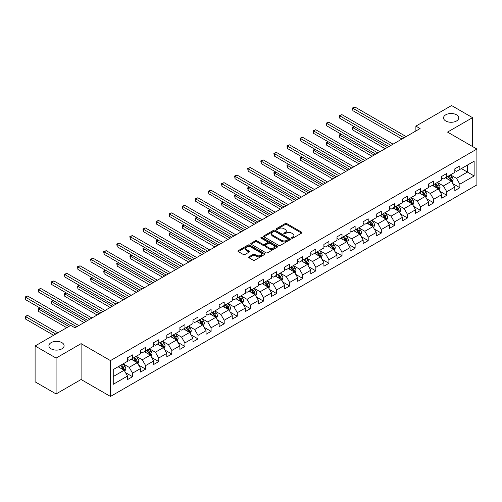 <?xml version="1.0" encoding="UTF-8"?>
<svg xmlns="http://www.w3.org/2000/svg" width="502" height="502" viewBox="0 0 502 502"><rect width="100%" height="100%" fill="white"/><g stroke="black" fill="none" stroke-linecap="round" stroke-linejoin="round"><path stroke-width="0.75" d="M291.693 238.174A0.816 0.471 0 0 0 292.848 238.174L301.602 233.123A1.167 0.671 0 0 0 301.94 232.646A1.167 0.671 0 0 0 301.602 232.169L286.774 223.61A1.167 0.671 0 0 0 285.123 223.61L276.37 228.661A0.816 0.471 0 0 0 276.131 228.994A0.816 0.471 0 0 0 276.37 229.326A0.816 0.471 0 0 0 277.524 229.326L278.66 228.674A3.727 2.152 0 0 1 283.931 228.674L285.167 229.389A3.727 2.152 0 0 1 286.259 230.907A3.727 2.152 0 0 1 285.167 232.432L284.032 233.085A0.816 0.471 0 0 0 283.793 233.417A0.816 0.471 0 0 0 284.032 233.75A0.816 0.471 0 0 0 285.186 233.75L286.322 233.097A3.727 2.152 0 0 1 291.593 233.097L292.829 233.806A3.727 2.152 0 0 1 293.921 235.331A3.727 2.152 0 0 1 292.829 236.856L291.693 237.509A0.816 0.471 0 0 0 291.455 237.841A0.816 0.471 0 0 0 291.693 238.174L291.693 237.509M61.878 342.628A7.599 4.386 0 0 0 53.601 341.68A7.599 4.386 0 0 0 48.907 345.727A7.599 4.386 0 0 0 51.135 348.834A7.599 4.386 0 0 0 59.412 349.781A7.599 4.386 0 0 0 64.099 345.727A7.599 4.386 0 0 0 61.878 342.628M456.506 114.795A7.599 4.386 0 0 0 448.23 113.841A7.599 4.386 0 0 0 443.536 117.895A7.599 4.386 0 0 0 445.763 120.995A7.599 4.386 0 0 0 454.04 121.942A7.599 4.386 0 0 0 458.728 117.895A7.599 4.386 0 0 0 456.506 114.795M248.961 256.804A1.167 0.671 0 0 0 248.622 257.281A1.167 0.671 0 0 0 248.961 257.758L253.121 260.161A1.167 0.671 0 0 0 254.765 260.161L264.491 254.545A1.167 0.671 0 0 0 264.83 254.068A1.167 0.671 0 0 0 264.491 253.598L249.657 245.032A1.167 0.671 0 0 0 248.013 245.032L238.293 250.649A1.167 0.671 0 0 0 237.948 251.119A1.167 0.671 0 0 0 238.293 251.596L243.319 254.501A1.167 0.671 0 0 0 244.963 254.501L249.124 252.098A1.167 0.671 0 0 0 249.469 251.621A1.167 0.671 0 0 0 249.124 251.144L246.633 249.707A3.119 1.801 0 0 1 245.723 248.434A3.119 1.801 0 0 1 247.643 246.771A3.119 1.801 0 0 1 251.038 247.16L260.802 252.801A3.119 1.801 0 0 1 261.718 254.068A3.119 1.801 0 0 1 259.791 255.731A3.119 1.801 0 0 1 256.397 255.342L254.765 254.401A1.167 0.671 0 0 0 253.121 254.401L248.961 256.804L248.961 257.758M81.098 343.644L56.086 358.083L35.102 345.972L35.102 381.827L56.086 393.944L81.098 379.506L110.471 396.461L110.471 360.605L81.098 343.644L81.098 379.506M472.539 146.528L472.539 117.65L447.527 132.089L476.9 149.05L110.471 360.605M472.539 117.65L451.555 105.539L415.882 126.127L415.882 130.978M35.102 345.972L70.776 325.378L74.967 327.8L420.08 128.556L415.882 126.127M278.742 245.365A1.167 0.671 0 0 0 280.386 245.365L290.112 239.755A1.167 0.671 0 0 0 290.451 239.278A1.167 0.671 0 0 0 290.112 238.801L275.278 230.242A1.167 0.671 0 0 0 273.634 230.242L263.914 235.852A1.167 0.671 0 0 0 263.569 236.329A1.167 0.671 0 0 0 263.914 236.806L278.742 245.365M261.398 238.35A0.816 0.471 0 0 1 262.226 238.463L262.226 237.496L277.299 246.2A1.167 0.671 0 0 1 277.637 246.677A1.167 0.671 0 0 1 277.299 247.153L267.579 252.763A1.167 0.671 0 0 1 265.928 252.763L251.1 244.204L251.1 243.25A1.167 0.671 0 0 0 250.762 243.727A1.167 0.671 0 0 0 251.1 244.204M251.1 243.25L255.261 240.847A1.167 0.671 0 0 1 256.911 240.847L262.922 244.323A1.167 0.671 0 0 0 264.573 244.323L267.334 242.73A1.167 0.671 0 0 0 267.673 242.253A1.167 0.671 0 0 0 267.334 241.776L261.071 238.161A0.816 0.471 0 0 1 260.833 237.829A0.816 0.471 0 0 1 261.335 237.396A0.816 0.471 0 0 1 262.226 237.496M110.471 396.461L476.9 184.905L476.9 149.05M125.538 372.647L132.547 376.695L132.547 373.155L140.604 368.506L140.604 372.038L145.636 369.133L145.636 365.594L153.694 360.944L153.694 364.483L158.732 361.578L158.732 358.039L166.79 353.389L166.79 356.922L171.822 354.017L171.822 350.478L179.879 345.828L179.879 349.367L184.918 346.455L184.918 342.922L192.975 338.266L192.975 341.806L198.008 338.9L198.008 335.361L206.065 330.711L206.065 334.244L211.104 331.339L211.104 327.8L219.161 323.15L219.161 326.689L224.193 323.777L224.193 320.245L232.25 315.589L232.25 319.128L237.289 316.222L237.289 312.683L245.346 308.033L245.346 311.566L250.379 308.661L250.379 305.122L258.436 300.472L258.436 304.011L263.475 301.106L263.475 297.567L271.532 292.917L271.532 296.45L276.564 293.544L276.564 290.005L284.621 285.356L284.621 288.895L289.654 285.983L289.654 282.45L297.711 277.794L297.711 281.333L302.75 278.428L302.75 274.889L310.807 270.239L310.807 273.772L315.84 270.867L315.84 267.328L323.897 262.678L323.897 266.217L328.935 263.305L328.935 259.772L336.993 255.116L336.993 258.655L342.025 255.75L342.025 252.211L350.082 247.561L350.082 251.094L355.121 248.189L355.121 244.65L363.178 240L363.178 243.539L368.211 240.634L368.211 237.095L376.268 232.445L376.268 235.978L381.307 233.072L381.307 229.533L389.364 224.883L389.364 228.423L394.396 225.511L394.396 221.978L402.453 217.322L402.453 220.861L407.492 217.956L407.492 214.417L415.549 209.767L415.549 213.3L420.582 210.394L420.582 206.855L428.639 202.206L428.639 205.745L433.678 202.833L433.678 199.3L441.735 194.644L441.735 198.183L446.767 195.278L446.767 191.739L454.825 187.089L454.825 190.622L459.863 187.717L459.863 184.178L474.133 175.945L474.133 161.211L467.418 165.089L467.418 172.067L474.133 175.945M132.547 376.695L127.508 379.6L127.508 376.061L113.239 384.3L113.239 369.572L127.508 361.333L127.508 357.794L132.547 354.889L132.547 358.428L140.604 353.772L140.604 350.239L145.636 347.328L145.636 350.867L153.694 346.217L153.694 342.678L158.732 339.772L158.732 343.305L166.79 338.655L166.79 335.116L171.822 332.211L171.822 335.75L179.879 331.094L179.879 327.561L184.918 324.65L184.918 328.189L192.975 323.539L192.975 320L198.008 317.095L198.008 320.627L206.065 315.978L206.065 312.439L211.104 309.533L211.104 313.072L219.161 308.416L219.161 304.883L224.193 301.972L224.193 305.511L232.25 300.861L232.25 297.322L237.289 294.417L237.289 297.956L245.346 293.3L245.346 289.767L250.379 286.855L250.379 290.394L258.436 285.745L258.436 282.206L263.475 279.3L263.475 282.833L271.532 278.183L271.532 274.644L276.564 271.739L276.564 275.278L284.621 270.622L284.621 267.089L289.654 264.177L289.654 267.717L297.711 263.067L297.711 259.528L302.75 256.622L302.75 260.155L310.807 255.505L310.807 251.966L315.84 249.061L315.84 252.6L323.897 247.95L323.897 244.411L328.935 241.5L328.935 245.039L336.993 240.389L336.993 236.85L342.025 233.945L342.025 237.484L350.082 232.828L350.082 229.295L355.121 226.383L355.121 229.922L363.178 225.272L363.178 221.733L368.211 218.828L368.211 222.361L376.268 217.711L376.268 214.172L381.307 211.267L381.307 214.806L389.364 210.15L389.364 206.617L394.396 203.705L394.396 207.244L402.453 202.595L402.453 199.056L407.492 196.15L407.492 199.683L415.549 195.033L415.549 191.494L420.582 188.589L420.582 192.128L428.639 187.478L428.639 183.939L433.678 181.027L433.678 184.567L441.735 179.917L441.735 176.378L446.767 173.472L446.767 177.011L454.825 172.355L454.825 168.823L459.863 165.911L459.863 169.45L474.133 161.211M131.204 359.2L137.247 362.689L129.19 367.338L123.147 363.85M127.508 359.394L129.19 360.361L132.547 358.428M129.19 367.338L132.547 373.155M137.247 362.689L140.604 368.506M144.294 351.638L150.336 355.127L142.279 359.783L136.237 356.294M140.604 351.833L142.279 352.806L145.636 350.867M142.279 359.783L145.636 365.594M150.336 355.127L153.694 360.944M157.39 344.083L163.432 347.572L155.375 352.222L149.332 348.733M153.694 344.278L155.375 345.244L158.732 343.305M155.375 352.222L158.732 358.039M163.432 347.572L166.79 353.389M170.479 336.522L176.522 340.011L168.465 344.667L162.422 341.178M166.79 336.716L168.465 337.689L171.822 335.75M168.465 344.667L171.822 350.478M176.522 340.011L179.879 345.828M183.575 328.967L189.618 332.456L181.561 337.106L175.518 333.617M179.879 329.161L181.561 330.128L184.918 328.189M181.561 337.106L184.918 342.922M189.618 332.456L192.975 338.266M196.665 321.406L202.708 324.894L194.65 329.544L188.608 326.055M192.975 321.6L194.65 322.566L198.008 320.627M194.65 329.544L198.008 335.361M202.708 324.894L206.065 330.711M209.761 313.844L215.804 317.333L207.746 321.989L201.704 318.5M206.065 314.039L207.746 315.011L211.104 313.072M207.746 321.989L211.104 327.8M215.804 317.333L219.161 323.15M222.85 306.289L228.893 309.778L220.836 314.428L214.793 310.939M219.161 306.484L220.836 307.45L224.193 305.511M220.836 314.428L224.193 320.245M228.893 309.778L232.25 315.589M235.946 298.728L241.989 302.217L233.932 306.866L227.889 303.377M232.25 298.922L233.932 299.889L237.289 297.956M233.932 306.866L237.289 312.683M241.989 302.217L245.346 308.033M249.036 291.166L255.079 294.655L247.022 299.311L240.979 295.822M245.346 291.361L247.022 292.333L250.379 290.394M247.022 299.311L250.379 305.122M255.079 294.655L258.436 300.472M262.126 283.611L268.175 287.1L260.118 291.75L254.075 288.261M258.436 283.806L260.118 284.772L263.475 282.833M260.118 291.75L263.475 297.567M268.175 287.1L271.532 292.917M275.221 276.05L281.264 279.539L273.207 284.195L267.164 280.706M271.532 276.244L273.207 277.217L276.564 275.278M273.207 284.195L276.564 290.005M281.264 279.539L284.621 285.356M288.311 268.495L294.354 271.984L286.303 276.633L280.254 273.144M284.621 268.689L286.303 269.656L289.654 267.717M286.303 276.633L289.654 282.45M294.354 271.984L297.711 277.794M301.407 260.933L307.45 264.422L299.393 269.072L293.35 265.583M297.711 261.128L299.393 262.094L302.75 260.155M299.393 269.072L302.75 274.889M307.45 264.422L310.807 270.239M314.497 253.372L320.54 256.861L312.482 261.517L306.44 258.028M310.807 253.566L312.482 254.539L315.84 252.6M312.482 261.517L315.84 267.328M320.54 256.861L323.897 262.678M327.593 245.817L333.635 249.306L325.578 253.956L319.536 250.467M323.897 246.011L325.578 246.978L328.935 245.039M325.578 253.956L328.935 259.772M333.635 249.306L336.993 255.116M340.682 238.255L346.725 241.744L338.668 246.394L332.625 242.905M336.993 238.45L338.668 239.416L342.025 237.484M338.668 246.394L342.025 252.211M346.725 241.744L350.082 247.561M353.778 230.694L359.821 234.183L351.764 238.839L345.721 235.35M350.082 230.889L351.764 231.861L355.121 229.922M351.764 238.839L355.121 244.65M359.821 234.183L363.178 240M366.868 223.139L372.911 226.628L364.854 231.278L358.811 227.789M363.178 223.334L364.854 224.3L368.211 222.361M364.854 231.278L368.211 237.095M372.911 226.628L376.268 232.445M379.964 215.578L386.007 219.067L377.95 223.723L371.907 220.234M376.268 215.772L377.95 216.745L381.307 214.806M377.95 223.723L381.307 229.533M386.007 219.067L389.364 224.883M393.053 208.023L399.096 211.511L391.039 216.161L384.996 212.672M389.364 208.217L391.039 209.183L394.396 207.244M391.039 216.161L394.396 221.978M399.096 211.511L402.453 217.322M406.149 200.461L412.192 203.95L404.135 208.6L398.092 205.111M402.453 200.656L404.135 201.622L407.492 199.683M404.135 208.6L407.492 214.417M412.192 203.95L415.549 209.767M419.239 192.9L425.282 196.389L417.225 201.045L411.182 197.556M415.549 193.094L417.225 194.067L420.582 192.128M417.225 201.045L420.582 206.855M425.282 196.389L428.639 202.206M432.335 185.345L438.378 188.834L430.321 193.483L424.278 189.994M428.639 185.539L430.321 186.506L433.678 184.567M430.321 193.483L433.678 199.3M438.378 188.834L441.735 194.644M445.425 177.783L451.467 181.272L443.41 185.922L437.367 182.433M441.735 177.978L443.41 178.944L446.767 177.011M443.41 185.922L446.767 191.739M451.467 181.272L454.825 187.089M461.376 168.578L467.418 172.067L456.506 178.367L450.463 174.878M454.825 170.416L456.506 171.389L459.863 169.45M456.506 178.367L459.863 184.178M56.086 358.083L56.086 393.944M113.239 376.55L124.151 370.25L118.108 366.761M124.151 370.25L127.508 376.061M452.854 183.669L459.863 187.717M439.765 191.231L446.767 195.278M426.669 198.792L433.678 202.833M413.579 206.347L420.582 210.394M400.483 213.908L407.492 217.956M387.393 221.47L394.396 225.511M374.297 229.025L381.307 233.072M361.208 236.586L368.211 240.634M348.112 244.141L355.121 248.189M335.022 251.703L342.025 255.75M321.926 259.264L328.935 263.305M308.837 266.819L315.84 270.867M295.741 274.381L302.75 278.428M282.651 281.936L289.654 285.983M269.555 289.497L276.564 293.544M256.466 297.058L263.475 301.106M243.37 304.614L250.379 308.661M230.28 312.175L237.289 316.222M217.184 319.736L224.193 323.777M204.094 327.291L211.104 331.339M190.998 334.853L198.008 338.9M177.909 342.408L184.918 346.455M164.813 349.969L171.822 354.017M151.723 357.531L158.732 361.578M138.627 365.086L145.636 369.133M292.02 238.287L292.829 237.822A3.727 2.152 0 0 0 293.921 236.298L293.921 235.331M286.259 230.907L286.259 231.88A3.727 2.152 0 0 1 285.167 233.399L284.358 233.863M301.583 233.129L286.774 224.576A1.167 0.671 0 0 0 285.123 224.576L276.696 229.439M290.093 239.761L275.278 231.209A1.167 0.671 0 0 0 273.634 231.209L263.926 236.812L263.914 235.852M288.048 239.611A0.816 0.471 0 0 0 288.286 239.278A0.816 0.471 0 0 0 288.048 238.946L275.033 231.428A0.816 0.471 0 0 0 273.879 231.428L272.686 232.119A3.727 2.152 0 0 0 271.595 233.643A3.727 2.152 0 0 0 272.686 235.162L281.584 240.301A3.727 2.152 0 0 0 286.855 240.301L288.048 239.611L288.048 240.583A0.816 0.471 0 0 0 288.286 240.251L288.286 239.278M271.595 233.643L271.595 234.61A3.727 2.152 0 0 0 272.686 236.135L272.686 235.162M288.048 240.583L286.855 241.274A3.727 2.152 0 0 1 281.584 241.274L272.686 236.135M251.119 244.21L255.261 241.82L255.261 240.847M267.673 242.253L267.673 243.219A1.167 0.671 0 0 1 267.334 243.696L264.573 245.29A1.167 0.671 0 0 1 262.922 245.29L256.911 241.82A1.167 0.671 0 0 0 255.261 241.82M262.226 238.463L277.286 247.16M269.166 247.925A3.119 1.801 0 0 0 272.561 248.314A3.119 1.801 0 0 0 274.481 246.651A3.119 1.801 0 0 0 273.571 245.378L270.132 243.395A1.167 0.671 0 0 0 268.482 243.395L265.727 244.989A1.167 0.671 0 0 0 265.382 245.459A1.167 0.671 0 0 0 265.727 245.936L269.166 247.925L269.166 248.892A3.119 1.801 0 0 0 272.561 249.281A3.119 1.801 0 0 0 274.481 247.618L274.481 246.651M265.382 245.459L265.382 246.432A1.167 0.671 0 0 0 265.727 246.909L265.727 245.936M269.166 248.892L265.727 246.909M261.718 254.068L261.718 255.041A3.119 1.801 0 0 1 259.791 256.704A3.119 1.801 0 0 1 256.397 256.315L254.765 255.374A1.167 0.671 0 0 0 253.121 255.374L248.973 257.764M245.723 248.434L245.723 249.406A3.119 1.801 0 0 0 246.633 250.674L246.633 249.707M249.124 251.144L249.124 252.098L246.633 250.674M264.472 254.558L249.657 246.005A1.167 0.671 0 0 0 248.013 246.005L238.306 251.609L238.293 250.649M452.133 182.421L453.13 179.904A3.144 1.813 -120 0 0 452.126 177.231L450.394 174.916M447.376 178.907L446.196 177.338M354.475 126.73L352.881 127.646L352.881 130.068L385.166 148.711M450.984 180.99L451.436 180.042A3.144 1.813 -120 0 0 450.532 178.147L448.801 175.838M448.01 176.29L449.936 178.856A1.6 0.922 60 0 1 450.225 179.346L451.436 180.042M447.797 176.415L449.528 178.731A3.144 1.813 60 0 1 450.426 180.62M352.881 130.068L352.417 127.382L387.268 147.5M352.417 127.382L354.293 126.623M404.054 137.805L352.881 108.263L354.977 107.051L406.149 136.594M401.951 139.023L352.881 110.691L352.881 108.263L352.417 107.999L354.977 107.051M352.881 110.691L352.417 107.999M439.043 189.982L440.041 187.466A3.144 1.813 -120 0 0 439.037 184.786L437.305 182.477M434.28 186.468L433.107 184.899M341.385 134.285L339.785 135.207L339.785 137.63L372.076 156.273M437.888 188.551L438.34 187.597A3.144 1.813 -120 0 0 437.443 185.709L435.711 183.393M434.92 183.851L436.84 186.418A1.6 0.922 60 0 1 437.135 186.901L438.34 187.597M434.701 183.977L436.433 186.292A3.144 1.813 60 0 1 437.336 188.181M339.785 137.63L339.327 134.938L374.172 155.062M339.327 134.938L341.197 134.178M425.947 197.537L426.945 195.027A3.144 1.813 -120 0 0 425.941 192.348L424.209 190.032M421.191 194.029L420.011 192.454M328.289 141.846L326.695 142.763L326.695 145.191L358.98 163.828M424.799 196.113L425.25 195.159A3.144 1.813 -120 0 0 424.347 193.264L422.615 190.955M421.824 191.406L423.751 193.973A1.6 0.922 60 0 1 424.039 194.462L425.25 195.159M421.611 191.538L423.343 193.847A3.144 1.813 60 0 1 424.24 195.742M326.695 145.191L326.231 142.499L361.082 162.617M326.231 142.499L328.107 141.74M390.958 145.367L339.785 115.824L341.887 114.613L393.053 144.156M388.862 146.578L339.785 118.246L339.785 115.824L339.327 115.56L341.887 114.613M339.785 118.246L339.327 115.56M377.868 152.928L326.695 123.385L328.791 122.174L379.964 151.717M375.766 154.139L326.695 125.807L326.695 123.385L326.231 123.115L328.791 122.174M326.695 125.807L326.231 123.115M412.857 205.098L413.855 202.582A3.144 1.813 -120 0 0 412.851 199.903L411.119 197.593M408.095 201.584L406.921 200.016M315.2 149.401L313.599 150.324L313.599 152.746L345.891 171.389M411.703 203.668L412.155 202.72A3.144 1.813 -120 0 0 411.257 200.825L409.525 198.516M408.735 198.968L410.655 201.534A1.6 0.922 60 0 1 410.95 202.017L412.155 202.72M408.515 199.093L410.247 201.409A3.144 1.813 60 0 1 411.151 203.297M313.599 152.746L313.141 150.06L347.986 170.178M313.141 150.06L315.011 149.295M399.761 212.66L400.759 210.143A3.144 1.813 -120 0 0 399.755 207.464L398.023 205.149M395.005 209.146L393.825 207.577M302.104 156.963L300.51 157.885L300.51 160.307L332.795 178.944M398.613 211.229L399.065 210.275A3.144 1.813 -120 0 0 398.161 208.386L396.429 206.071M395.639 206.529L397.565 209.096A1.6 0.922 60 0 1 397.854 209.579L399.065 210.275M395.425 206.655L397.157 208.964A3.144 1.813 60 0 1 398.055 210.859M300.51 160.307L300.045 157.615L334.897 177.733M300.045 157.615L301.922 156.856M386.672 220.215L387.669 217.699A3.144 1.813 -120 0 0 386.666 215.025L384.934 212.71M381.909 216.707L380.736 215.132M289.014 164.524L287.414 165.44L287.414 167.863L319.705 186.506M385.517 218.784L385.969 217.837A3.144 1.813 -120 0 0 385.072 215.942L383.34 213.632M382.549 214.084L384.469 216.651A1.6 0.922 60 0 1 384.764 217.14L385.969 217.837M382.329 214.216L384.061 216.525A3.144 1.813 60 0 1 384.965 218.414M287.414 167.863L286.956 165.177L321.801 185.294M286.956 165.177L288.826 164.418M364.772 160.483L313.599 130.94L315.702 129.729L366.868 159.272M362.676 161.694L313.599 133.363L313.599 130.94L313.141 130.677L315.702 129.729M313.599 133.363L313.141 130.677M351.682 168.044L300.51 138.502L302.606 137.291L353.778 166.833M349.58 169.256L300.51 140.924L300.51 138.502L300.045 138.232L302.606 137.291M300.51 140.924L300.045 138.232M338.586 175.606L287.414 146.063L289.516 144.846L340.682 174.395M336.491 176.817L287.414 148.485L287.414 146.063L286.956 145.793L289.516 144.846M287.414 148.485L286.956 145.793M373.576 227.776L374.574 225.26A3.144 1.813 -120 0 0 373.57 222.581L371.838 220.271M368.819 224.262L367.64 222.693M275.918 172.079L274.324 173.002L274.324 175.424L306.609 194.067M372.428 226.346L372.879 225.392A3.144 1.813 -120 0 0 371.976 223.503L370.244 221.187M369.459 221.646L371.38 224.212A1.6 0.922 60 0 1 371.668 224.695L372.879 225.392M369.24 221.771L370.972 224.087A3.144 1.813 60 0 1 371.869 225.975M274.324 175.424L273.86 172.738L308.711 192.856M273.86 172.738L275.736 171.973M325.497 183.161L274.324 153.618L276.42 152.407L327.593 181.95M323.395 184.372L274.324 156.04L274.324 153.618L273.86 153.355L276.42 152.407M274.324 156.04L273.86 153.355M360.486 235.338L361.484 232.821A3.144 1.813 -120 0 0 360.48 230.142L358.748 227.826M355.723 231.824L354.55 230.249M262.828 179.641L261.228 180.563L261.228 182.985L293.519 201.622M359.332 233.907L359.783 232.953A3.144 1.813 -120 0 0 358.886 231.064L357.154 228.749M356.364 229.207L358.284 231.767A1.6 0.922 60 0 1 358.579 232.257L359.783 232.953M356.144 229.332L357.876 231.642A3.144 1.813 60 0 1 358.779 233.537M261.228 182.985L260.77 180.293L295.615 200.411M260.77 180.293L262.64 179.534M312.401 190.722L261.228 161.18L263.33 159.969L314.497 189.511M310.305 191.933L261.228 163.602L261.228 161.18L260.77 160.91L263.33 159.969M261.228 163.602L260.77 160.91M347.39 242.893L348.388 240.376A3.144 1.813 -120 0 0 347.384 237.703L345.652 235.388M342.634 239.379L341.454 237.81M249.732 187.202L248.139 188.118L248.139 190.54L280.423 209.183M346.242 241.462L346.694 240.514A3.144 1.813 -120 0 0 345.79 238.619L344.058 236.31M343.274 236.762L345.194 239.328A1.6 0.922 60 0 1 345.483 239.818L346.694 240.514M343.054 236.888L344.786 239.203A3.144 1.813 60 0 1 345.683 241.092M248.139 190.54L247.674 187.855L282.526 207.972M247.674 187.855L249.55 187.095M299.311 198.277L248.139 168.735L250.234 167.524L301.407 197.066M297.209 199.495L248.139 171.163L248.139 168.735L247.674 168.471L250.234 167.524M248.139 171.163L247.674 168.471M334.301 250.454L335.298 247.938A3.144 1.813 -120 0 0 334.294 245.258L332.562 242.949M329.538 246.94L328.364 245.371M236.643 194.757L235.043 195.68L235.043 198.102L267.334 216.745M333.146 249.023L333.598 248.07A3.144 1.813 -120 0 0 332.7 246.181L330.969 243.865M330.178 244.323L332.098 246.89A1.6 0.922 60 0 1 332.393 247.373L333.598 248.07M329.958 244.449L331.69 246.764A3.144 1.813 60 0 1 332.594 248.653M235.043 198.102L234.585 195.41L269.43 215.534M234.585 195.41L236.455 194.65M286.215 205.839L235.043 176.296L237.145 175.085L288.311 204.628M284.119 207.05L235.043 178.718L235.043 176.296L234.585 176.033L237.145 175.085M235.043 178.718L234.585 176.033M321.205 258.009L322.202 255.499A3.144 1.813 -120 0 0 321.198 252.82L319.467 250.504M316.448 254.501L315.269 252.926M223.547 202.319L221.953 203.235L221.953 205.663L254.238 224.3M320.056 256.585L320.508 255.631A3.144 1.813 -120 0 0 319.605 253.736L317.873 251.427M317.088 251.878L319.008 254.445A1.6 0.922 60 0 1 319.297 254.934L320.508 255.631M316.869 252.01L318.601 254.319A3.144 1.813 60 0 1 319.498 256.215M221.953 205.663L221.489 202.971L256.34 223.089M221.489 202.971L223.365 202.212M273.126 213.4L221.953 183.857L224.049 182.646L275.221 212.189M271.024 214.611L221.953 186.28L221.953 183.857L221.489 183.588L224.049 182.646M221.953 186.28L221.489 183.588M308.115 265.571L309.113 263.054A3.144 1.813 -120 0 0 308.109 260.375L306.377 258.066M303.359 262.057L302.179 260.488M210.457 209.874L208.857 210.796L208.857 213.218L241.148 231.861M306.96 264.14L307.412 263.192A3.144 1.813 -120 0 0 306.515 261.297L304.783 258.988M303.992 259.44L305.913 262.006A1.6 0.922 60 0 1 306.207 262.49L307.412 263.192M303.773 259.565L305.505 261.881A3.144 1.813 60 0 1 306.408 263.77M208.857 213.218L208.399 210.533L243.244 230.65M208.399 210.533L210.269 209.767M260.03 220.955L208.857 191.413L210.959 190.202L262.132 219.744M257.934 222.166L208.857 193.835L208.857 191.413L208.399 191.149L210.959 190.202M208.857 193.835L208.399 191.149M295.019 273.132L296.017 270.616A3.144 1.813 -120 0 0 295.013 267.936L293.281 265.621M290.263 269.618L289.089 268.049M197.361 217.435L195.767 218.357L195.767 220.78L228.052 239.416M293.871 271.701L294.323 270.747A3.144 1.813 -120 0 0 293.419 268.859L291.687 266.543M290.903 267.001L292.823 269.568A1.6 0.922 60 0 1 293.112 270.051L294.323 270.747M290.683 267.127L292.415 269.436A3.144 1.813 60 0 1 293.312 271.331M195.767 220.78L195.303 218.088L230.154 238.205M195.303 218.088L197.179 217.328M246.94 228.517L195.767 198.974L197.863 197.763L249.036 227.306M244.838 229.728L195.767 201.396L195.767 198.974L195.303 198.704L197.863 197.763M195.767 201.396L195.303 198.704M281.929 280.687L282.927 278.171A3.144 1.813 -120 0 0 281.923 275.498L280.191 273.182M277.173 277.179L275.993 275.604M184.272 224.996L182.672 225.913L182.672 228.335L214.963 246.978M280.775 279.256L281.227 278.309A3.144 1.813 -120 0 0 280.329 276.414L278.597 274.105M277.807 274.556L279.727 277.123A1.6 0.922 60 0 1 280.022 277.612L281.227 278.309M277.587 274.688L279.319 276.997A3.144 1.813 60 0 1 280.223 278.886M182.672 228.335L182.213 225.649L217.059 245.767M182.213 225.649L184.083 224.89M233.844 236.078L182.672 206.535L184.774 205.318L235.946 234.867M231.748 237.289L182.672 208.957L182.672 206.535L182.213 206.266L184.774 205.318M182.672 208.957L182.213 206.266M268.834 288.248L269.831 285.732A3.144 1.813 -120 0 0 268.827 283.053L267.095 280.743M264.077 284.734L262.904 283.166M171.176 232.552L169.582 233.474L169.582 235.896L201.867 254.539M267.685 286.818L268.137 285.864A3.144 1.813 -120 0 0 267.233 283.975L265.502 281.66M264.717 282.118L266.637 284.684A1.6 0.922 60 0 1 266.926 285.167L268.137 285.864M264.498 282.243L266.229 284.559A3.144 1.813 60 0 1 267.127 286.447M169.582 235.896L169.118 233.21L203.969 253.328M169.118 233.21L170.994 232.445M220.754 243.633L169.582 214.09L171.678 212.879L222.85 242.422M218.652 244.844L169.582 216.513L169.582 214.09L169.118 213.827L171.678 212.879M169.582 216.513L169.118 213.827M255.744 295.81L256.742 293.293A3.144 1.813 -120 0 0 255.738 290.614L254.006 288.299M250.987 292.296L249.808 290.721M158.086 240.113L156.486 241.035L156.486 243.457L188.777 262.094M254.589 294.379L255.041 293.425A3.144 1.813 -120 0 0 254.144 291.536L252.412 289.221M251.621 289.679L253.541 292.239A1.6 0.922 60 0 1 253.836 292.729L255.041 293.425M251.402 289.805L253.133 292.114A3.144 1.813 60 0 1 254.037 294.009M156.486 243.457L156.028 240.765L190.873 260.883M156.028 240.765L157.898 240.006M207.659 251.195L156.486 221.652L158.588 220.441L209.761 249.983M205.563 252.406L156.486 224.074L156.486 221.652L156.028 221.382L158.588 220.441M156.486 224.074L156.028 221.382M242.648 303.365L243.646 300.849A3.144 1.813 -120 0 0 242.642 298.175L240.91 295.86M237.892 299.851L236.718 298.282M144.99 247.674L143.396 248.59L143.396 251.013L175.681 269.656M241.5 301.934L241.951 300.987A3.144 1.813 -120 0 0 241.048 299.092L239.316 296.782M238.532 297.234L240.452 299.801A1.6 0.922 60 0 1 240.74 300.29L241.951 300.987M238.312 297.36L240.044 299.675A3.144 1.813 60 0 1 240.941 301.564M143.396 251.013L142.932 248.327L177.783 268.445M142.932 248.327L144.808 247.568M194.569 258.75L143.396 229.207L145.492 227.996L196.665 257.539M192.467 259.967L143.396 231.635L143.396 229.207L142.932 228.943L145.492 227.996M143.396 231.635L142.932 228.943M229.558 310.926L230.556 308.41A3.144 1.813 -120 0 0 229.552 305.731L227.82 303.421M224.802 307.412L223.622 305.843M131.9 255.229L130.3 256.152L130.3 258.574L162.592 277.217M228.404 309.496L228.856 308.542A3.144 1.813 -120 0 0 227.958 306.653L226.226 304.337M225.436 304.796L227.356 307.362A1.6 0.922 60 0 1 227.651 307.845L228.856 308.542M225.216 304.921L226.948 307.237A3.144 1.813 60 0 1 227.852 309.125M130.3 258.574L129.842 255.882L164.687 276.006M129.842 255.882L131.712 255.123M181.473 266.311L130.3 236.768L132.402 235.557L183.575 265.1M179.377 267.522L130.3 239.19L130.3 236.768L129.842 236.505L132.402 235.557M130.3 239.19L129.842 236.505M216.462 318.481L217.46 315.971A3.144 1.813 -120 0 0 216.456 313.292L214.724 310.976M211.706 314.974L210.533 313.399M118.805 262.791L117.211 263.707L117.211 266.135L149.496 284.772M215.314 317.057L215.766 316.103A3.144 1.813 -120 0 0 214.862 314.208L213.13 311.899M212.346 312.351L214.266 314.917A1.6 0.922 60 0 1 214.555 315.407L215.766 316.103M212.126 312.482L213.858 314.792A3.144 1.813 60 0 1 214.756 316.687M117.211 266.135L116.746 263.443L151.598 283.561M116.746 263.443L118.623 262.684M168.383 273.872L117.211 244.33L119.307 243.119L170.479 272.661M166.281 275.083L117.211 246.752L117.211 244.33L116.746 244.06L119.307 243.119M117.211 246.752L116.746 244.06M203.373 326.043L204.37 323.526A3.144 1.813 -120 0 0 203.366 320.847L201.635 318.538M198.616 322.529L197.437 320.96M105.715 270.346L104.121 271.268L104.121 273.69L136.406 292.333M202.218 324.612L202.67 323.664A3.144 1.813 -120 0 0 201.773 321.769L200.041 319.46M199.25 319.912L201.17 322.479A1.6 0.922 60 0 1 201.465 322.962L202.67 323.664M199.03 320.038L200.762 322.353A3.144 1.813 60 0 1 201.666 324.242M104.121 273.69L103.657 271.005L138.502 291.122M103.657 271.005L105.527 270.239M155.287 281.427L104.121 251.885L106.217 250.674L157.39 280.216M153.192 282.639L104.121 254.307L104.121 251.885L103.657 251.621L106.217 250.674M104.121 254.307L103.657 251.621M190.277 333.604L191.275 331.088A3.144 1.813 -120 0 0 190.271 328.408L188.539 326.093M185.52 330.09L184.347 328.521M92.619 277.907L91.025 278.83L91.025 281.252L123.31 299.889M189.128 332.173L189.58 331.22A3.144 1.813 -120 0 0 188.677 329.331L186.945 327.015M186.16 327.473L188.081 330.04A1.6 0.922 60 0 1 188.369 330.523L189.58 331.22M185.941 327.599L187.673 329.908A3.144 1.813 60 0 1 188.57 331.803M91.025 281.252L90.561 278.56L125.412 298.677M90.561 278.56L92.437 277.801M142.198 288.989L91.025 259.446L93.121 258.235L144.294 287.778M140.096 290.2L91.025 261.868L91.025 259.446L90.561 259.176L93.121 258.235M91.025 261.868L90.561 259.176M177.187 341.159L178.185 338.643A3.144 1.813 -120 0 0 177.181 335.97L175.449 333.654M172.431 337.651L171.251 336.076M79.529 285.469L77.935 286.385L77.935 288.807L110.22 307.45M176.033 339.728L176.484 338.781A3.144 1.813 -120 0 0 175.587 336.886L173.855 334.577M173.064 335.029L174.985 337.595A1.6 0.922 60 0 1 175.28 338.084L176.484 338.781M172.845 335.154L174.577 337.469A3.144 1.813 60 0 1 175.48 339.358M77.935 288.807L77.471 286.121L112.316 306.239M77.471 286.121L79.341 285.362M129.102 296.55L77.935 267.008L80.031 265.79L131.204 295.339M127.006 297.761L77.935 269.43L77.935 267.008L77.471 266.738L80.031 265.79M77.935 269.43L77.471 266.738M164.091 348.721L165.089 346.204A3.144 1.813 -120 0 0 164.085 343.525L162.353 341.216M159.335 345.207L158.161 343.638M66.433 293.024L64.84 293.946L64.84 296.368L97.124 315.011M162.943 347.29L163.395 346.336A3.144 1.813 -120 0 0 162.491 344.447L160.759 342.132M159.975 342.59L161.895 345.156A1.6 0.922 60 0 1 162.184 345.64L163.395 346.336M159.755 342.715L161.487 345.031A3.144 1.813 60 0 1 162.384 346.92M64.84 296.368L64.375 293.683L99.227 313.8M64.375 293.683L66.251 292.917M116.012 304.105L64.84 274.563L66.935 273.352L118.108 302.894M113.91 305.316L64.84 276.985L64.84 274.563L64.375 274.299L66.935 273.352M64.84 276.985L64.375 274.299M151.002 356.282L151.999 353.766A3.144 1.813 -120 0 0 150.995 351.086L149.263 348.771M146.245 352.768L145.065 351.193M53.344 300.585L51.75 301.507L51.75 303.93L84.035 322.566M149.853 354.851L150.299 353.897A3.144 1.813 -120 0 0 149.401 352.009L147.67 349.693M146.879 350.151L148.799 352.711A1.6 0.922 60 0 1 149.094 353.201L150.299 353.897M146.659 350.277L148.391 352.586A3.144 1.813 60 0 1 149.295 354.481M51.75 303.93L51.286 301.238L86.131 321.355M51.286 301.238L53.156 300.478M102.916 311.667L51.75 282.124L53.846 280.913L105.018 310.456M100.82 312.878L51.75 284.546L51.75 282.124L51.286 281.854L53.846 280.913M51.75 284.546L51.286 281.854M137.906 363.837L138.903 361.321A3.144 1.813 -120 0 0 137.899 358.641L136.167 356.332M133.149 360.323L131.976 358.754M40.248 308.14L38.654 309.063L38.654 311.485L66.747 327.706M136.757 362.406L137.209 361.459A3.144 1.813 -120 0 0 136.306 359.564L134.574 357.255M133.789 357.706L135.709 360.273A1.6 0.922 60 0 1 135.998 360.762L137.209 361.459M133.57 357.832L135.302 360.147A3.144 1.813 60 0 1 136.199 362.036M38.654 311.485L38.19 308.799L68.843 326.495M38.19 308.799L40.066 308.04M89.827 319.222L38.654 289.679L40.75 288.468L91.922 318.011M87.725 320.439L38.654 292.108L38.654 289.679L38.19 289.416L40.75 288.468M38.654 292.108L38.19 289.416M124.816 371.398L125.814 368.882A3.144 1.813 -120 0 0 124.81 366.203L123.078 363.894M120.06 367.884L118.88 366.316M57.849 332.839L27.66 315.413L25.564 316.624L25.564 319.046L53.651 335.261M123.668 369.968L124.113 369.014A3.144 1.813 -120 0 0 123.216 367.125L121.484 364.81M120.693 365.268L122.613 367.834A1.6 0.922 60 0 1 122.908 368.317L124.113 369.014M120.474 365.393L122.206 367.709A3.144 1.813 60 0 1 123.109 369.597M25.564 319.046L25.1 316.354L55.747 334.05M25.1 316.354L27.66 315.413M76.731 326.783L25.564 297.24L27.66 296.029L78.833 325.572M70.437 325.572L25.564 299.663L25.564 297.24L25.1 296.977L27.66 296.029M25.564 299.663L25.1 296.977M292.829 237.822L292.829 236.856M284.032 233.75L284.032 233.085M285.167 233.399L285.167 232.432M276.37 229.326L276.37 228.661M285.123 224.576L285.123 223.61M286.774 224.576L286.774 223.61M301.602 233.123L301.602 232.169M273.634 231.209L273.634 230.242M275.278 231.209L275.278 230.242M290.112 239.755L290.112 238.801M281.584 241.274L281.584 240.301M286.855 241.274L286.855 240.301M256.911 241.82L256.911 240.847M262.922 245.29L262.922 244.323M264.573 245.29L264.573 244.323M267.334 243.696L267.334 242.73M277.299 247.153L277.299 246.2M253.121 255.374L253.121 254.401M254.765 255.374L254.765 254.401M256.397 256.315L256.397 255.342M248.013 246.005L248.013 245.032M249.657 246.005L249.657 245.032M264.491 254.545L264.491 253.598M451.16 181.096L453.111 179.967M450.532 178.147L452.126 177.231M448.299 179.44L449.528 178.731M438.064 188.652L440.016 187.528M437.443 185.709L439.037 184.786M435.203 187.001L436.433 186.292M424.974 196.213L426.926 195.083M424.347 193.264L425.941 192.348M422.113 194.556L423.343 193.847M411.878 203.768L413.83 202.645M411.257 200.825L412.851 199.903M409.017 202.118L410.247 201.409M398.789 211.329L400.74 210.206M398.161 208.386L399.755 207.464M395.927 209.679L397.157 208.964M385.693 218.891L387.644 217.761M385.072 215.942L386.666 215.025M382.831 217.234L384.061 216.525M372.603 226.446L374.555 225.323M371.976 223.503L373.57 222.581M369.742 224.796L370.972 224.087M359.507 234.007L361.459 232.878M358.886 231.064L360.48 230.142M356.646 232.351L357.876 231.642M346.418 241.569L348.369 240.439M345.79 238.619L347.384 237.703M343.556 239.912L344.786 239.203M333.322 249.124L335.273 248.001M332.7 246.181L334.294 245.258M330.46 247.473L331.69 246.764M320.232 256.685L322.184 255.556M319.605 253.736L321.198 252.82M317.371 255.029L318.601 254.319M307.142 264.24L309.088 263.117M306.515 261.297L308.109 260.375M304.275 262.59L305.505 261.881M294.046 271.802L295.998 270.678M293.419 268.859L295.013 267.936M291.185 270.151L292.415 269.436M280.957 279.363L282.902 278.233M280.329 276.414L281.923 275.498M278.089 277.706L279.319 276.997M267.861 286.918L269.812 285.795M267.233 283.975L268.827 283.053M265 285.268L266.229 284.559M254.771 294.479L256.723 293.35M254.144 291.536L255.738 290.614M251.904 292.823L253.133 292.114M241.675 302.041L243.627 300.911M241.048 299.092L242.642 298.175M238.814 300.384L240.044 299.675M228.586 309.596L230.537 308.473M227.958 306.653L229.552 305.731M225.718 307.946L226.948 307.237M215.49 317.157L217.441 316.028M214.862 314.208L216.456 313.292M212.628 315.501L213.858 314.792M202.4 324.712L204.352 323.589M201.773 321.769L203.366 320.847M199.532 323.062L200.762 322.353M189.304 332.274L191.256 331.151M188.677 329.331L190.271 328.408M186.443 330.623L187.673 329.908M176.215 339.835L178.166 338.706M175.587 336.886L177.181 335.97M173.347 338.179L174.577 337.469M163.119 347.39L165.07 346.267M162.491 344.447L164.085 343.525M160.257 345.74L161.487 345.031M150.029 354.952L151.98 353.822M149.401 352.009L150.995 351.086M147.161 353.295L148.391 352.586M136.933 362.513L138.885 361.384M136.306 359.564L137.899 358.641M134.072 360.856L135.302 360.147M123.843 370.068L125.795 368.945M123.216 367.125L124.81 366.203M120.976 368.418L122.206 367.709"/></g></svg>
